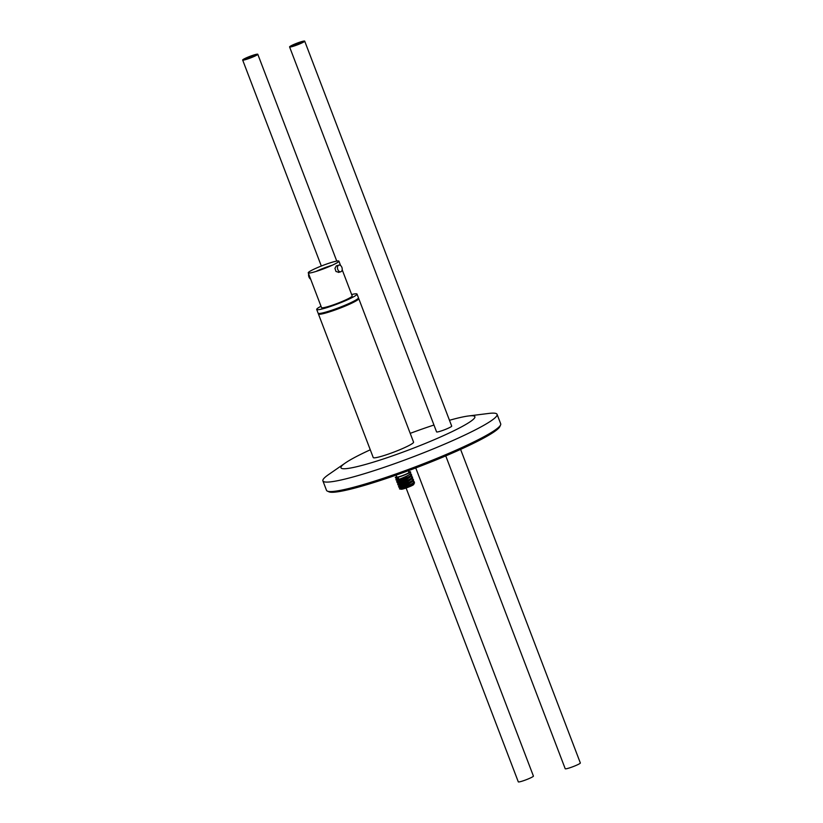 <?xml version="1.0" encoding="UTF-8"?>
<svg xmlns="http://www.w3.org/2000/svg" width="823" height="823" viewBox="0 0 823 823"><rect width="100%" height="100%" fill="white"/><g stroke="black" fill="none" stroke-linecap="round" stroke-linejoin="round"><path stroke-width="1.23" d="M500.579 424.966L499.839 426.612A91.939 9.629 159.1 0 1 480.683 439.667A91.939 9.629 159.1 0 1 391.203 476.826A91.939 9.629 159.1 0 1 329.015 491.845L327.359 491.115A93.236 9.763 -20.9 0 0 390.421 475.889A93.236 9.763 -20.9 0 0 481.167 438.206A93.236 9.763 -20.9 0 0 500.579 424.966A93.236 9.763 -20.9 0 0 500.703 423.824L497.082 414.36A93.236 9.763 159.1 0 1 477.546 428.732A93.236 9.763 159.1 0 1 382.407 467.917A93.236 9.763 159.1 0 1 322.894 480.869A93.236 9.763 159.1 0 1 328.531 474.614L345.331 462.989A71.652 7.5 -20.9 0 0 374.424 461.826A71.652 7.5 -20.9 0 0 459.862 427.734A71.652 7.5 -20.9 0 0 468.441 415.985A71.652 7.5 -20.9 0 0 449.481 420.286M322.894 480.869L326.505 490.333A93.236 9.763 -20.9 0 0 327.359 491.115M370.278 449.8A71.652 7.5 -20.9 0 0 356.02 456.744A71.652 7.5 -20.9 0 0 345.331 462.989M468.441 415.985L488.708 413.444A93.236 9.763 159.1 0 1 497.082 414.36M409.041 445.49A21.583 2.263 159.1 0 1 387.016 454.563A21.583 2.263 159.1 0 1 373.241 457.557L318.419 313.995A21.583 2.263 159.1 0 0 332.194 311.001A21.583 2.263 159.1 0 0 354.219 301.928A21.583 2.263 159.1 0 0 358.746 298.595L413.568 442.157A21.583 2.263 159.1 0 1 409.041 445.49M304.705 41.15L451.704 426.119A8.096 0.844 159.1 0 1 450.006 427.363A8.096 0.844 159.1 0 1 441.756 430.768A8.096 0.844 159.1 0 1 436.581 431.89L289.583 46.921A8.096 0.844 159.1 0 1 291.28 45.677A8.096 0.844 159.1 0 1 299.531 42.271A8.096 0.844 159.1 0 1 304.705 41.15A8.096 0.844 159.1 0 1 303.008 42.395A8.096 0.844 159.1 0 1 294.747 45.8A8.096 0.844 159.1 0 1 289.583 46.921M433.968 425.028A71.652 7.5 -20.9 0 0 410.204 433.361M413.815 484.387A6.769 0.71 159.1 0 1 413.753 484.5A6.769 0.71 159.1 0 1 412.395 485.385A6.769 0.71 159.1 0 1 410.584 486.249L413.887 483.811M408.301 470.725L408.949 472.412A6.471 0.679 159.1 0 1 407.591 473.41A6.471 0.679 159.1 0 1 400.986 476.126A6.471 0.679 159.1 0 1 396.851 477.031L396.12 475.118M395.318 477.618L395.379 477.679A8.117 0.854 159.1 0 1 395.318 477.618A8.117 0.854 159.1 0 1 396.665 476.548M396.902 477.865L395.894 479.12L396.274 480.076L397.838 480.313L404.535 477.772L409.36 474.593C403.692 478.132 391.357 482.021 398.054 479.079M397.694 478.142C395.05 479.377 395.349 479.459 398.599 478.4L398.106 477.237A8.117 0.854 159.1 0 0 408.774 473.081A8.117 0.854 159.1 0 0 410.482 471.826L410.79 473.482M397.818 480.272L396.809 481.527L397.19 482.484L398.754 482.72L405.451 480.179L410.276 477.001C404.607 480.539 392.273 484.428 398.97 481.486M398.62 480.55C391.923 483.492 404.247 479.603 409.916 476.064L411.51 474.532L409.576 474.089M398.733 482.679L397.725 483.934L398.085 484.87L399.68 485.128L406.367 482.587L411.191 479.408C405.523 482.947 393.188 486.835 399.896 483.893M399.536 482.957C392.838 485.899 405.163 482.011 410.842 478.472L412.426 476.939L410.502 476.496M399.659 485.086L398.651 486.342L399.032 487.298L400.595 487.535L407.292 484.994L412.117 481.815C406.449 485.354 394.114 489.243 400.811 486.3M400.451 485.364C393.754 488.306 406.078 484.418 411.757 480.869L413.352 479.346L411.418 478.904M408.764 471.929A8.117 0.854 159.1 0 1 410.482 471.826M411.51 474.532L411.716 475.889M412.436 476.939L412.632 478.297M413.352 479.346L413.547 480.704M400.307 488.255C396.172 490.302 407.766 486.383 412.673 483.276L414.267 481.753L412.333 481.311M414.267 481.753L414.473 483.111L410.245 486.393A6.769 0.71 159.1 0 1 401.326 489.243L399.813 489.016A8.117 0.854 -20.9 0 0 410.492 485.611M400.575 487.494L399.639 488.924A8.117 0.854 -20.9 0 0 399.813 489.016M398.239 477.556L395.39 477.679L398.106 477.237M410.41 486.321L414.473 483.111M311.691 270.314A16.398 1.718 159.1 0 1 328.428 263.422A16.398 1.718 159.1 0 1 338.901 261.148A16.398 1.718 159.1 0 1 338.881 261.344A16.398 1.718 159.1 0 1 335.465 263.679A16.398 1.718 159.1 0 1 319.499 270.304A16.398 1.718 159.1 0 1 308.399 272.989A16.398 1.718 159.1 0 1 308.255 272.845A16.398 1.718 159.1 0 1 311.691 270.314M332.245 265.243A13.816 1.451 -20.9 0 0 315.939 271.467M308.255 272.845L321.526 307.617A16.398 1.718 -20.9 0 0 331.998 305.333A16.398 1.718 -20.9 0 0 348.736 298.44A16.398 1.718 -20.9 0 0 352.172 295.91L342.183 269.749M338.911 265.119A3.457 2.274 74.4 0 0 337.8 269.512A3.457 2.274 74.4 0 0 340.773 271.765A3.457 2.274 74.4 0 0 342.039 267.835A3.457 2.274 74.4 0 0 338.911 265.119L336.309 265.88L334.961 268.308L335.979 271.477L338.757 272.3M321.011 306.249A21.583 2.263 -20.9 0 0 316.69 309.469L318.12 313.193A21.583 2.263 -20.9 0 0 331.895 310.199A21.583 2.263 -20.9 0 0 353.921 301.125A21.583 2.263 -20.9 0 0 358.437 297.792L357.017 294.068A21.583 2.263 -20.9 0 0 351.647 294.541M316.69 309.469A21.583 2.263 -20.9 0 0 330.465 306.465A21.583 2.263 -20.9 0 0 352.491 297.391A21.583 2.263 -20.9 0 0 357.017 294.068M293.07 45.172A5.607 0.586 159.1 0 1 298.8 42.817A5.607 0.586 159.1 0 1 302.38 42.035A5.607 0.586 159.1 0 1 301.208 42.899A5.607 0.586 159.1 0 1 295.478 45.255A5.607 0.586 159.1 0 1 291.898 46.037A5.607 0.586 159.1 0 1 293.07 45.172M460.592 449.389L580.338 762.962A8.096 0.844 159.1 0 1 578.641 764.217A8.096 0.844 159.1 0 1 570.38 767.612A8.096 0.844 159.1 0 1 565.216 768.744L445.757 455.901M256.087 55.511A8.096 0.844 159.1 0 1 247.826 58.906A8.096 0.844 159.1 0 1 242.662 60.038A8.096 0.844 159.1 0 1 244.359 58.783A8.096 0.844 159.1 0 1 252.62 55.388A8.096 0.844 159.1 0 1 257.784 54.256A8.096 0.844 159.1 0 1 256.087 55.511M246.159 58.279A5.607 0.586 159.1 0 1 251.879 55.923A5.607 0.586 159.1 0 1 255.469 55.141A5.607 0.586 159.1 0 1 254.286 56.005A5.607 0.586 159.1 0 1 248.567 58.371A5.607 0.586 159.1 0 1 244.987 59.153A5.607 0.586 159.1 0 1 246.159 58.279M415.749 467.937L533.417 776.079A8.096 0.844 159.1 0 1 531.72 777.324A8.096 0.844 159.1 0 1 523.469 780.729A8.096 0.844 159.1 0 1 518.295 781.85L406.099 488.018M308.666 273.936A3.848 2.541 74.4 0 0 308.944 276.97A3.848 2.541 74.4 0 0 310.693 279.223M318.367 313.398L318.419 313.995M340.568 265.531L338.901 261.148M321.33 266.024L242.662 60.038M336.761 261.086L257.784 54.256M340.773 271.765L338.448 272.413"/></g></svg>
